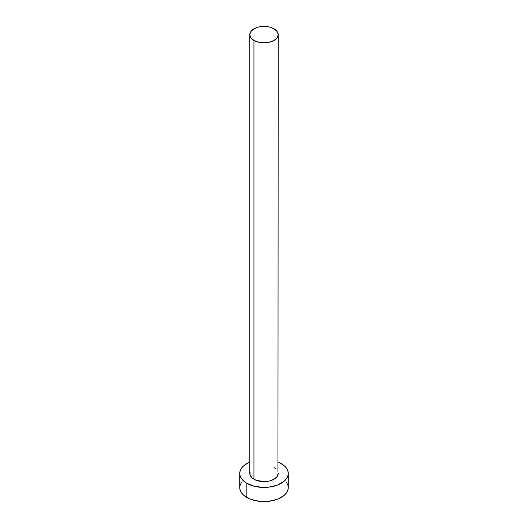 <?xml version="1.0" encoding="UTF-8"?>
<svg xmlns="http://www.w3.org/2000/svg" width="528" height="528" viewBox="0 0 528 528"><rect width="100%" height="100%" fill="white"/><g stroke="black" fill="none" stroke-linecap="round" stroke-linejoin="round"><path stroke-width="0.79" d="M249.784 34.61L250.866 37.745L253.948 40.412L258.562 42.194L264 42.814L269.438 42.194L274.052 40.412L277.134 37.745L278.216 34.61L277.134 31.469L274.052 28.802L269.438 27.027L264 26.4L258.562 27.027L253.948 28.802L250.866 31.469L249.784 34.61L249.784 473.431A14.216 8.21 0 0 0 253.948 479.233L253.948 40.412A14.216 8.21 180 0 1 249.784 34.61A14.216 8.21 180 0 1 258.562 27.027A14.216 8.21 180 0 1 274.052 28.802A14.216 8.21 180 0 1 278.216 34.61A14.216 8.21 180 0 1 269.438 42.194A14.216 8.21 180 0 1 253.948 40.412L253.948 479.233A14.216 8.21 0 0 0 269.438 481.015A14.216 8.21 0 0 0 278.216 473.431L277.134 476.573L274.052 479.233L269.438 481.015L264 481.642L256.1 480.256L252.179 477.992L250.054 475.035L250.054 471.827M241.573 482.222L240.194 484.856L239.725 487.588A24.275 14.012 0 0 0 246.84 497.495L246.84 483.338L254.714 486.38L264 487.443L268.732 487.172L277.484 485.08L284.183 481.219L286.427 478.797L287.806 476.164L288.275 473.431L287.806 470.699L286.427 468.065L284.183 465.643L278.216 462.073A24.275 14.012 180 0 1 281.16 463.525A24.275 14.012 180 0 1 288.275 473.431A24.275 14.012 180 0 1 273.286 486.38A24.275 14.012 180 0 1 246.84 483.338L246.84 497.495A24.275 14.012 0 0 0 273.286 500.531A24.275 14.012 0 0 0 288.275 487.588L287.806 484.856L286.427 482.222M246.84 483.338A24.275 14.012 180 0 1 239.725 473.431A24.275 14.012 180 0 1 249.784 462.073L243.817 465.643L241.573 468.065L240.194 470.699L239.725 473.431L240.194 476.164L241.573 478.797L243.817 481.219L246.84 483.338M274.052 467.63L275.821 468.871M277.946 471.827L278.216 34.61M239.725 473.431L239.725 487.588L240.194 490.321L241.573 492.947L243.817 495.37L250.516 499.237L259.268 501.329L264 501.6L268.732 501.329L277.484 499.237L284.183 495.37L286.427 492.947L287.806 490.321L288.275 487.588L288.275 473.431"/></g></svg>
